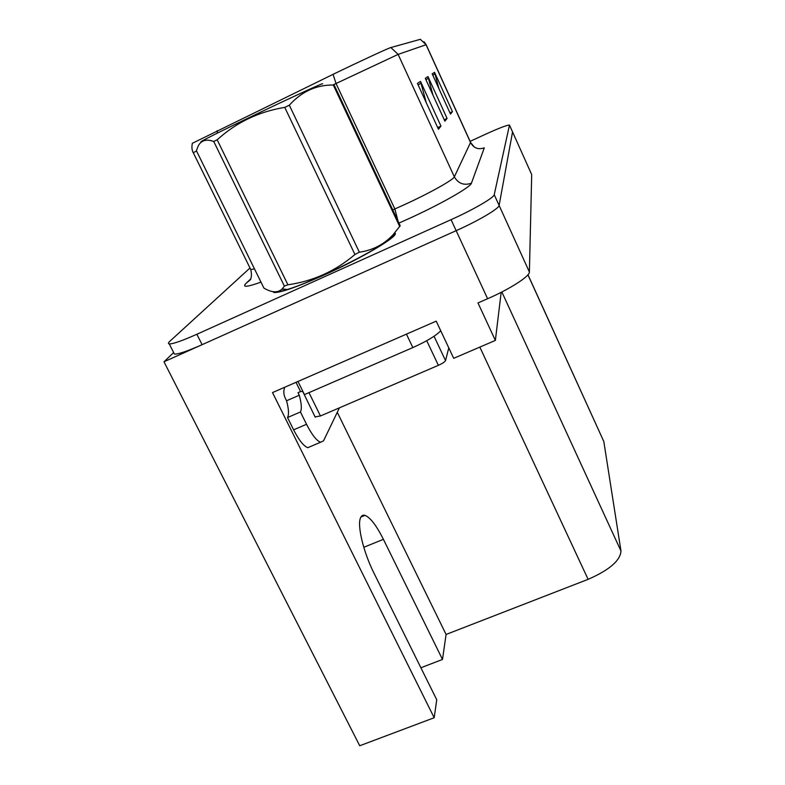 <?xml version="1.0" encoding="UTF-8"?>
<svg xmlns="http://www.w3.org/2000/svg" width="785" height="785" viewBox="0 0 785 785"><rect width="100%" height="100%" fill="white"/><g stroke="black" fill="none" stroke-linecap="round" stroke-linejoin="round"><path stroke-width="1.18" d="M527.971 274.76L603.812 441.504L620.984 551.031C620.278 560.627 609.317 570.067 588.112 579.34L446.076 634.457L442.504 659.449L383.404 539.324C376.437 525.459 370.294 517.472 365.005 515.362C362.827 514.744 361.277 515.716 360.364 518.286C357.224 526.107 363.602 552.503 373.827 572.814L436.745 699.769L434.183 717.745L359.726 745.75L163.977 361.787L456.154 230.672C478.457 220.742 499.103 208.535 499.113 205.454L512.556 131.919L499.113 205.454C499.103 208.535 478.457 220.742 456.154 230.672L202.108 344.674C187.36 351.199 178.126 354.339 174.427 354.094L173.76 352.779M434.183 717.745L272.503 392.578L436.215 321.153L453.701 358.323L495.364 340.425L477.977 302.922L487.613 298.722C509.818 289.135 529.885 276.183 529.394 272.012L531.7 174.613L512.615 132.057L531.7 174.613M501.173 292.324L495.364 340.425M173.642 352.553L163.977 361.787M446.076 634.457L337.383 412.517M420.888 667.76L442.504 659.449M272.915 291.647L273.906 292.471C279.921 293.001 296.544 287.241 323.754 275.192C363.563 257.392 401.115 234.725 394.639 233.008M417.434 83.406L438.452 129.27L440.964 126.1L420.505 81.414L417.434 83.406M426.235 102.609L420.505 81.414M437.706 127.621L440.964 126.1M432.172 73.859L450.512 114.09L452.445 111.647L434.537 72.328L432.172 73.859M438.943 88.695L434.537 72.328M449.933 112.824L452.445 111.647M425.293 78.314L444.879 121.175L447.077 118.407L427.972 76.577L425.293 78.314M432.977 95.122L427.972 76.577M444.222 119.742L447.077 118.407M196.535 150.995L193.287 152.712C193.826 153.507 190.892 150.269 192.345 143.292L333.085 74.34C358.608 61.927 388.83 47.924 390.871 47.542L420.387 39.309M250.003 267.999L170.051 341.092C168.216 342.78 167.951 343.722 169.256 343.909C172.906 344.036 182.11 340.818 196.868 334.263L451.071 219.672C473.384 209.683 494.118 197.594 494.226 194.69L509.485 125.08C507.238 124.952 499.044 128.092 484.914 134.529L470.117 141.359M339.424 407.827L323.528 440.866L320.565 442.249C316.571 440.748 311.89 434.753 306.533 424.283L300.439 411.978L287.516 417.551C289.086 414.529 288.762 408.936 286.545 400.762L285.289 398.23C283.562 394.58 283.365 390.93 284.71 387.26M300.439 411.978C301.921 408.995 301.528 403.411 299.271 395.238L298.015 392.696L300.567 391.587L296.004 382.334M310.801 446.41L307.818 447.676C303.726 446.214 298.987 440.267 293.619 429.827L287.516 417.551M414.186 330.76L298.329 381.314M406.542 334.332L412.841 347.578C426.598 341.377 435.901 335.784 440.748 330.779M299.271 395.238L286.545 400.762M298.074 381.657L304.452 394.6L412.841 347.578M302.588 391.362L300.567 391.587M394.237 233.469C399.173 235.804 362.376 257.823 323.871 275.044C296.936 286.976 280.49 292.677 274.534 292.157L273.749 291.775M315.06 416.894L320.457 415.981L438.383 365.329C442.465 363.475 444.85 361.905 445.537 360.609L448.784 347.863M302.647 391.264L315.236 417.247M201.078 141.761C198.782 142.262 222.724 130.251 254.683 114.953C286.603 99.666 317.375 85.477 322.115 83.809L322.684 83.867M284.386 286.083L213.746 141.486C206.308 138.788 201.107 140.338 198.134 146.138L196.397 150.7L263.917 288.105C271.816 292.746 277.91 293.021 282.178 288.939L284.386 286.083L287.918 284.798C313.058 281.216 335.401 271.119 354.938 254.497L359.353 252.191C372.581 250.327 383.747 244.596 392.863 234.98L400.203 225.766L334.027 84.731L333.291 85.016C316.188 84.878 301.538 91.609 289.331 105.21L359.353 252.191M213.746 141.486L217.17 139.808L287.918 284.798M354.938 254.497L284.749 107.378C258.716 111.666 236.187 122.48 217.17 139.808M284.749 107.378L289.331 105.21M275.319 291.873C277.203 292.187 281.197 291.392 287.271 289.498C313.706 281.668 377.732 249.954 390.4 238.532L393.471 235.382M399.722 226.551L333.291 85.016M529.394 272.012L494.226 194.69M487.613 298.722L451.071 219.672M620.984 551.031L501.86 291.981M603.812 441.504L527.922 274.819M588.112 579.34L479.831 347.098M363.789 547.292L383.404 539.324M390.871 47.542L398.123 54.391L426.059 44.735L470.657 142.762C473.806 148.188 478.359 149.876 484.306 147.835L471.422 183.199C463.994 185.731 458.303 183.612 454.348 176.841L470.588 142.389L426.157 44.735L420.289 39.27M471.422 183.199C470.823 187.065 439.943 204.63 407.474 219.28L398.937 223.068M333.085 74.34L336.019 83.485L394.855 208.957L403.068 205.287C428.767 193.62 453.475 179.834 454.348 176.841L398.123 54.391L333.262 84.819M250.337 268.686L193.345 152.83M217.111 130.683L217.465 133.057M260.983 282.129C246.882 287.143 241.878 287.575 245.99 283.424L250.641 278.989M509.543 125.247L512.615 132.096M196.868 334.263L202.108 344.674M250.621 279.058C249.944 279.646 252.613 277.762 250.739 269.5L254.497 268.951M392.745 209.88L394.855 208.957L398.034 221.135M250.68 279.45L245.99 283.424M425.97 79.785L428.522 78.098M432.8 75.242L435.047 73.751M418.16 84.986L421.084 83.033M306.533 424.283L293.619 429.827M283.738 289.115L281.736 289.371M438.383 365.329L426.736 340.719M445.537 360.609L434.046 336.265M320.457 415.981L308.966 392.637M360.914 517.04L365.005 515.362M424.008 41.733L426.147 44.706M509.543 125.207L512.556 131.919M169.256 343.909L174.427 354.094M470.696 142.644L474.346 147.08M395.051 234.175L394.551 233.106M307.818 447.676L320.565 442.249M390.4 238.532L392.863 234.98M287.271 289.498L282.178 288.939"/></g></svg>
